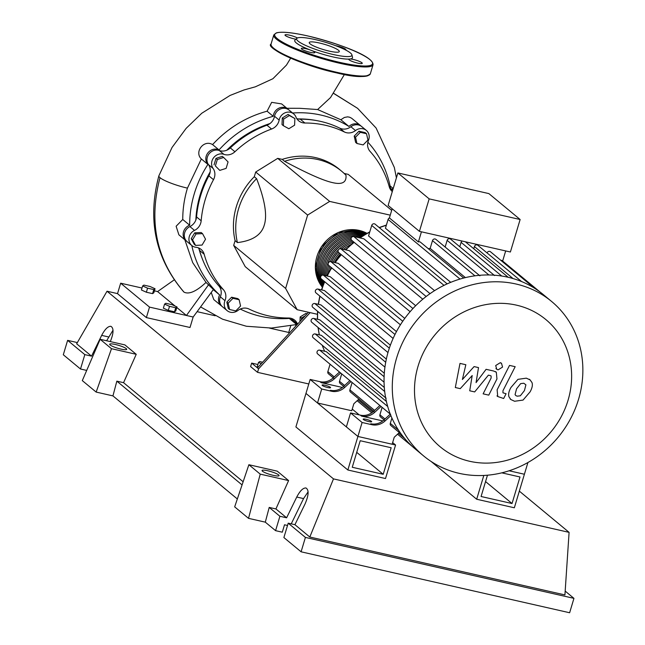 <?xml version="1.0" encoding="UTF-8"?>
<svg xmlns="http://www.w3.org/2000/svg" width="645" height="645" viewBox="0 0 645 645"><rect width="100%" height="100%" fill="white"/><g stroke="black" fill="none" stroke-linecap="round" stroke-linejoin="round"><path stroke-width="0.97" d="M501.778 472.841L519.999 476.978L512.033 503.527L481.081 496.505L487.475 475.196M485.556 481.589L512.033 503.527M431.062 461.433L476.679 499.238L483.815 475.454M527.924 462.505L524.401 474.244L509.099 470.769L524.401 474.244L514.339 507.784L476.679 499.238M316.816 120.631A100.193 91.606 129.6 0 0 298.079 118.946M269.965 123.558A100.193 91.606 129.6 0 0 226.798 150.212M210.165 171.925A100.193 91.606 129.6 0 0 200.079 195.104A100.193 91.606 129.6 0 0 195.846 220.042M261.298 363.667L258.524 362.417L259.782 361.587L262.612 362.232M258.314 366.916L257.315 366.465L258.524 362.417M257.895 364.514L251.655 363.103L250.607 366.594L257.532 372.334L258.581 368.843L310.132 312.64M308.455 312.261L257.428 367.884L251.655 363.103M308.802 383.969L257.532 372.334M258.581 368.843L257.428 367.884M391.684 210.383L348.211 174.36L344.156 173.441M390.249 215.156L329.659 201.409L307.633 215.067L285.63 288.428L233.683 245.382L235.094 240.666L237.408 242.584C252.517 240.787 261.483 234.909 264.313 224.96C267.393 215.228 264.821 199.789 256.589 178.641L254.283 176.73L255.694 172.022L277.721 158.364L282.244 159.388L284.55 161.306C307.246 173.473 323.258 180.584 332.586 182.624C342.173 184.873 346.639 182.414 345.994 175.247A66.62 60.912 129.6 0 0 341.536 171.127A66.62 60.912 129.6 0 0 284.55 161.306M307.633 215.067L255.694 172.022M285.63 288.428L297.168 309.697L245.229 266.659L233.683 245.382M297.168 309.697L317.413 314.292M329.659 201.409L277.721 158.364M235.094 240.666A66.62 60.912 -50.4 0 1 254.283 176.73M256.589 178.641A66.62 60.912 129.6 0 0 237.408 242.584M282.244 159.388A66.62 60.912 -50.4 0 1 339.23 169.208L341.536 171.127M366.521 133.733L367.948 140.03L363.167 144.915L356.967 143.504L355.54 137.208L360.321 132.33L366.521 133.733L365.183 132.62L358.983 131.217L360.321 132.33M355.54 137.208L354.202 136.103L355.629 142.392L356.967 143.504M354.202 136.103L358.983 131.217M289.379 115.536L294.87 118.567L294.604 125.17L288.847 128.734L283.365 125.702L283.623 119.107L289.379 115.536L288.041 114.431L294.87 118.567M283.623 119.107L282.284 117.995L282.018 124.598L283.365 125.702M282.284 117.995L288.041 114.431M217.325 159.484L223.662 157.477L228.064 161.919L226.129 168.377L219.784 170.385L215.382 165.934L217.325 159.484L215.978 158.372L222.323 156.364L223.662 157.477M215.382 165.934L219.784 170.385M214.043 164.83L215.978 158.372M192.557 239.827L196.032 233.958L202.522 233.643L205.537 239.206L202.062 245.076L195.572 245.382L192.557 239.827L191.218 238.714L194.693 232.845L196.032 233.958M194.693 232.845L201.184 232.531L202.522 233.643M191.218 238.714L194.234 244.278L195.572 245.382M229.588 309.503L228.169 303.206L232.942 298.321L239.15 299.731L240.569 306.02L235.796 310.906L229.588 309.503L228.249 308.391L226.83 302.102L228.169 303.206M226.83 302.102L231.603 297.216L232.942 298.321M231.603 297.216L237.811 298.619L239.15 299.731M301.433 319.912L301.513 318.066L305.254 315.744M299.99 321.484L300.167 316.961L301.513 318.066M300.167 316.961L305.923 313.389L306.77 314.091M305.923 313.389L306.915 313.938M198.991 248.865A100.193 91.606 129.6 0 0 202.312 258.806M223.38 289.629L218.76 285.808A11.102 10.151 -50.4 0 1 220.356 296.829L224.976 300.659A11.102 10.151 129.6 0 0 223.38 289.629A100.934 92.283 -50.4 0 1 204.183 254.251A11.102 10.151 129.6 0 0 201.087 249.413A11.102 10.151 129.6 0 0 196.024 247.293A9.256 8.458 -50.4 0 1 191.807 245.527A9.256 8.458 -50.4 0 1 194.5 230.402A11.102 10.151 129.6 0 0 201.167 220.767A100.934 92.283 -50.4 0 1 213.495 179.681A11.102 10.151 129.6 0 0 213.092 168.442A9.256 8.458 -50.4 0 1 213.632 157.719A9.256 8.458 -50.4 0 1 223.904 154.349A11.102 10.151 129.6 0 0 234.933 151.744A100.934 92.283 -50.4 0 1 271.561 129.032A11.102 10.151 129.6 0 0 279.148 120.091A9.256 8.458 -50.4 0 1 285.001 112.827A9.256 8.458 -50.4 0 1 293.677 113.899A9.256 8.458 -50.4 0 1 295.966 117.051A11.102 10.151 129.6 0 0 298.7 120.833A11.102 10.151 129.6 0 0 304.892 123.01A100.934 92.283 -50.4 0 1 344.365 131.967A11.102 10.151 129.6 0 0 355.5 130.564A9.256 8.458 -50.4 0 1 366.312 130.387A9.256 8.458 -50.4 0 1 368.464 140.36A11.102 10.151 129.6 0 0 370.061 151.381A100.934 92.283 -50.4 0 1 389.257 186.768A11.102 10.151 129.6 0 0 392.305 191.565M218.76 285.808A100.934 92.283 -50.4 0 1 199.563 250.421L204.183 254.251M198.458 247.882A11.102 10.151 -50.4 0 1 199.563 250.421M292.112 318.654A11.102 10.151 -50.4 0 1 292.854 320.138L297.474 323.967A11.102 10.151 129.6 0 0 294.733 320.186A11.102 10.151 129.6 0 0 288.549 318.009A100.934 92.283 -50.4 0 1 249.075 309.052A11.102 10.151 129.6 0 0 237.941 310.455A9.256 8.458 -50.4 0 1 227.129 310.632A9.256 8.458 -50.4 0 1 224.976 300.659M392.797 189.896L392.797 189.896A9.256 8.458 -50.4 0 1 392.805 189.896A11.102 10.151 -50.4 0 1 390.362 189.308M304.892 123.01L300.272 119.18A11.102 10.151 -50.4 0 1 296.708 118.535M300.272 119.18A100.934 92.283 -50.4 0 1 339.746 128.137L344.365 131.967M355.5 130.564L350.88 126.734A11.102 10.151 -50.4 0 1 339.746 128.137M234.933 151.744L230.313 147.923A11.102 10.151 -50.4 0 1 219.292 150.519L223.904 154.349M230.313 147.923A100.934 92.283 -50.4 0 1 266.941 125.203L271.561 129.032M279.148 120.091L274.528 116.261A11.102 10.151 -50.4 0 1 266.941 125.203M213.092 168.442L208.472 164.62A11.102 10.151 -50.4 0 1 208.875 175.859L213.495 179.681M201.167 220.767L196.556 216.938A100.934 92.283 -50.4 0 1 208.875 175.859M196.556 216.938A11.102 10.151 -50.4 0 1 189.888 226.572L194.5 230.402M208.472 164.62A9.256 8.458 -50.4 0 1 209.02 153.889A9.256 8.458 -50.4 0 1 219.292 150.519M274.528 116.261A9.256 8.458 -50.4 0 1 280.39 108.997A9.256 8.458 -50.4 0 1 289.065 110.077L293.677 113.899M350.88 126.734A9.256 8.458 -50.4 0 1 361.692 126.557L366.312 130.387M296.958 324.79L295.136 323.282A9.256 8.458 -50.4 0 1 292.854 320.138M227.129 310.632L222.509 306.802A9.256 8.458 -50.4 0 1 220.356 296.829M221.953 306.294A9.256 8.458 -50.4 0 1 221.356 305.851A9.256 8.458 -50.4 0 1 219.647 294.942A106.594 97.46 -50.4 0 1 191.807 245.527L187.187 241.706A9.256 8.458 -50.4 0 1 189.888 226.572M322.347 287.154A35.531 32.484 -50.4 0 1 321.436 246.842A35.531 32.484 -50.4 0 1 359.184 230.402A35.531 32.484 -50.4 0 1 366.965 233.313L359.096 230.354L338.061 232.506L321.331 246.785L315.3 267.675L322.347 287.154M318.05 257.597A34.048 31.129 -50.4 0 1 337.125 234.578M320.63 277.366A35.531 32.484 -50.4 0 1 363.804 234.224A35.531 32.484 -50.4 0 1 364.925 234.506M365.61 234.095A35.531 32.484 129.6 0 0 362.651 233.272A35.531 32.484 129.6 0 0 326.539 247.374A35.531 32.484 129.6 0 0 322.863 285.679M322.653 286.283A35.531 32.484 -50.4 0 1 324.798 247.212A35.531 32.484 -50.4 0 1 361.49 232.313A35.531 32.484 -50.4 0 1 366.167 233.772M366.618 233.514A35.531 32.484 129.6 0 0 360.337 231.353A35.531 32.484 129.6 0 0 323.097 247.035A35.531 32.484 129.6 0 0 322.476 286.775M320.355 259.508A34.048 31.129 -50.4 0 1 339.431 236.489M322.661 261.427A34.048 31.129 -50.4 0 1 341.745 238.4M324.975 263.337A34.048 31.129 -50.4 0 1 344.051 240.319M327.281 265.248A34.048 31.129 -50.4 0 1 346.357 242.23M329.587 267.167A34.048 31.129 -50.4 0 1 329.837 266.32M331.546 261.83A34.048 31.129 -50.4 0 1 338.246 251.881M341.407 248.897A34.048 31.129 -50.4 0 1 348.671 244.141M334.457 262.483A34.048 31.129 -50.4 0 1 340.423 253.936M345.067 249.728A34.048 31.129 -50.4 0 1 346.776 248.494M346.438 248.833A35.531 32.484 129.6 0 0 345.196 249.752M340.528 254.025A35.531 32.484 129.6 0 0 334.561 262.507M330.329 269.626A35.531 32.484 -50.4 0 1 331.006 267.288M333.094 262.176A35.531 32.484 -50.4 0 1 339.375 253.074M343.358 249.341A35.531 32.484 -50.4 0 1 351.219 244.415M353.734 241.98A35.531 32.484 129.6 0 0 341.544 248.93M338.311 252.018A35.531 32.484 129.6 0 0 331.635 261.846M329.853 266.337A35.531 32.484 129.6 0 0 328.313 273.27M326.91 275.939A35.531 32.484 -50.4 0 1 328.7 265.369M330.135 261.644A35.531 32.484 -50.4 0 1 338.569 249.631M339.109 249.115A35.531 32.484 -50.4 0 1 352.581 241.028M351.477 240.053A35.531 32.484 129.6 0 0 325.749 275.681M324.604 275.415A35.531 32.484 -50.4 0 1 351.065 238.852M357.806 237.449A35.531 32.484 -50.4 0 1 360.563 237.271M361.95 236.352A35.531 32.484 129.6 0 0 354.726 236.755M351.549 237.425A35.531 32.484 129.6 0 0 323.476 275.165M323.887 282.945A35.531 32.484 -50.4 0 1 323.201 280.502M322.379 275.157A35.531 32.484 -50.4 0 1 363.119 235.61M364.103 234.998A35.531 32.484 129.6 0 0 321.371 275.729M322.048 279.551A35.531 32.484 129.6 0 0 323.476 284.026M323.137 284.929A35.531 32.484 -50.4 0 1 320.831 278.326M469.649 461.28A82.705 75.618 129.6 0 0 568.068 400.239A82.705 75.618 129.6 0 0 516.484 305.158A82.705 75.618 129.6 0 0 418.057 366.199A82.705 75.618 129.6 0 0 469.649 461.28M459.175 473.341A100.306 91.703 129.6 0 0 570.301 419.202A100.306 91.703 129.6 0 0 551.572 301.441A100.306 91.703 129.6 0 0 515.976 284.002A100.306 91.703 129.6 0 0 404.85 338.141A100.306 91.703 129.6 0 0 423.58 455.902A100.306 91.703 129.6 0 0 459.175 473.341M551.572 301.441L543.34 294.62A100.306 91.703 129.6 0 0 534.286 288.073A100.306 91.703 129.6 0 0 521.362 281.462A100.306 91.703 129.6 0 0 507.744 277.181A100.306 91.703 129.6 0 0 493.457 275.133A100.306 91.703 129.6 0 0 478.469 275.407A100.306 91.703 129.6 0 0 462.699 278.301A100.306 91.703 129.6 0 0 445.953 284.429A100.306 91.703 129.6 0 0 424.942 297.458A100.306 91.703 129.6 0 0 411.647 309.955A100.306 91.703 129.6 0 0 401.472 323.153A100.306 91.703 129.6 0 0 393.805 336.924A100.306 91.703 129.6 0 0 388.371 351.203A100.306 91.703 129.6 0 0 385.097 365.973A100.306 91.703 129.6 0 0 384.049 381.243A100.306 91.703 129.6 0 0 385.508 397.086A100.306 91.703 129.6 0 0 390.088 413.63A100.306 91.703 129.6 0 0 401.101 433.932A100.306 91.703 129.6 0 0 412.268 446.396A100.306 91.703 129.6 0 0 415.34 449.073L423.58 455.902M327.708 387.524A4.442 0.758 -163.3 0 1 322.073 385.105A4.442 0.758 -163.3 0 1 324.935 385.226A4.442 0.758 -163.3 0 1 330.579 387.653A4.442 0.758 -163.3 0 1 327.708 387.524M368.803 421.58A4.442 0.758 -163.3 0 1 363.159 419.153A4.442 0.758 -163.3 0 1 366.029 419.282A4.442 0.758 -163.3 0 1 371.673 421.709A4.442 0.758 -163.3 0 1 368.803 421.58M419.419 231.353L510.388 252.002L520.136 219.51L429.167 198.87L419.419 231.353L388.137 205.433L397.884 172.949L488.854 193.589L520.136 219.51M429.167 198.87L397.884 172.949M463.723 278.027L420.492 242.206A2.217 2.032 129.6 0 0 418.387 241.956L421.427 231.813M479.904 275.834L435.907 239.376A2.217 2.032 129.6 0 0 432.481 240.633L430.151 248.398A91.05 83.245 129.6 0 0 428.32 248.696M494.562 275.56L450.565 239.11A2.217 2.032 129.6 0 0 447.138 240.359L445.139 247.027M462.102 241.036A2.217 2.032 129.6 0 0 461.111 242.359L459.788 246.753M521.628 281.575L477.856 245.302A2.217 2.032 129.6 0 0 474.422 246.551L473.769 248.752M534.391 288.146L490.49 251.768A2.217 2.032 129.6 0 0 487.08 252.945M540.171 292.12L502.358 260.782A2.217 2.032 129.6 0 0 500.867 260.362M502.657 261.023L505.68 250.929M418.387 241.956L389.411 217.946L392.168 208.77M465.4 277.608L430.151 248.398M390.644 414.421L317.679 353.952A2.217 2.032 -50.4 0 1 319.726 350.146L326.281 351.638L386.395 401.448M386.17 398.239L313.204 337.77A2.217 2.032 -50.4 0 1 315.252 333.965L321.395 335.36L384.307 387.492M384.057 382.179L311.777 322.274A2.217 2.032 -50.4 0 1 313.817 318.469L319.872 319.847L384.299 373.237M384.936 367.118L312.801 307.342A2.217 2.032 -50.4 0 1 314.841 303.537L320.992 304.932L386.339 359.088M389.338 348.171L318.05 289.097L324.451 290.548L390.378 345.18M394.982 334.481L323.363 275.133L330.192 276.689L396.465 331.603M402.754 321.25L330.861 261.668L338.327 263.362L404.762 318.42M412.945 308.536L340.81 248.76L349.259 250.679L415.67 305.714M426.16 296.507L353.807 236.546L363.917 238.835L430.054 293.644M434.553 290.653L368.553 235.957L371.714 225.436A2.217 2.032 -50.4 0 1 375.14 224.186L447.162 283.873M450.726 282.333L385.444 228.233L388.088 219.445A2.217 2.032 -50.4 0 1 389.411 217.946M390.273 414.114L383.944 419.976A14.803 13.537 -50.4 0 1 370.786 423.765L371.947 424.724A14.803 13.537 129.6 0 0 385.097 420.935L390.862 415.598M382.799 420.935L361.555 416.114A14.803 13.537 129.6 0 0 374.705 412.324L381.042 406.463M371.947 424.724L362.103 422.491L350.558 412.921L360.402 415.154L361.555 416.114M374.705 412.324L373.552 411.365A14.803 13.537 -50.4 0 1 360.402 415.154M373.552 411.365L379.881 405.503M349.872 380.631L343.543 386.5A14.803 13.537 -50.4 0 1 330.385 390.289L331.546 391.241A14.803 13.537 129.6 0 0 344.696 387.452L351.025 381.59M342.406 387.46L321.154 382.638A14.803 13.537 129.6 0 0 334.303 378.841L340.641 372.979M331.546 391.241L321.702 389.008L310.156 379.445L320.001 381.679L321.154 382.638M382.13 407.366L379.913 414.775A2.217 2.032 129.6 0 0 380.51 416.944L384.049 419.879M391.902 418.041L390.298 423.386A2.217 2.032 129.6 0 0 390.894 425.555L401.238 434.125M330.071 364.223L327.853 371.633A2.217 2.032 129.6 0 0 328.45 373.802L333.255 377.793M341.729 373.89L339.512 381.3A2.217 2.032 129.6 0 0 340.108 383.461L343.648 386.395M352.122 382.493L349.896 389.903A2.217 2.032 129.6 0 0 350.493 392.071L373.657 411.268M334.303 378.841L333.151 377.889A14.803 13.537 -50.4 0 1 320.001 381.679M333.151 377.889L339.488 372.02M358.926 399.061L353.839 403.77L351.743 410.752L317.509 402.98L305.964 393.418L357.911 436.463L347.849 469.995L385.508 478.542L395.57 445.01L357.911 436.463L392.144 444.236L394.24 437.246L399.328 432.537M350.558 412.921L346.365 426.893L357.911 436.463L362.103 422.491M317.509 402.98L321.702 389.008M347.849 469.995L295.902 426.95L310.156 379.445M318.05 289.097A2.217 2.032 129.6 0 0 316.002 292.903L387.984 352.549M323.363 275.133A2.217 2.032 129.6 0 0 321.315 278.938L393.119 338.44M353.807 236.546A2.217 2.032 129.6 0 0 351.759 240.351L422.789 299.207M330.861 261.668A2.217 2.032 129.6 0 0 328.813 265.474L400.416 324.806M340.81 248.76A2.217 2.032 129.6 0 0 338.762 252.566L410.115 311.696M525.909 384.831L523.764 383.235L520.644 383.638L516.564 388.806L515.073 394.603L515.758 395.546L517.177 396.191L520.338 395.796L524.433 390.588L525.909 384.831M517.935 379.349L510.921 387.524C508.752 391.418 508.115 394.538 509.01 396.901L510.88 399.545L514.597 401.263L523.055 400.085L530.085 391.87C532.23 388.016 532.859 384.904 531.972 382.533L530.101 379.905L526.336 378.163L517.935 379.349M509.526 365.409L497.126 389.806L497.738 396.53L503.672 398.497L506.091 393.724L502.963 392.821L502.955 390.741L515.178 366.691L509.526 365.409M498.053 369.883L502.552 367.094L501.528 363.401L500.189 362.748L495.691 365.538L496.715 369.23L498.053 369.883M460.256 388.645L472.196 375.543L469.729 390.789L474.672 391.918L488.386 375.156L490.144 375.551L491.111 375.962L491.119 378.034L483.121 393.845L488.773 395.135L496.956 378.946L496.328 372.246L493.594 371.004L486.096 369.319L476.066 382.614L478.509 367.602L474.091 366.594L462.392 379.51L465.835 364.723L459.998 363.401L455.314 387.524L460.256 388.645M356.725 452.355L383.203 474.293L391.168 447.743L360.216 440.72L352.251 467.27L383.203 474.293M352.243 409.099L359.225 414.888M392.644 442.583L395.57 445.01M172.03 304.69L176.972 306.923L175.722 307.754L169.514 306.343L164.572 304.109L165.821 303.279L172.03 304.69M175.722 307.754L174.505 311.801L175.754 310.979L176.972 306.923M174.505 311.801L168.305 310.398L169.514 306.343M168.305 310.398L163.354 308.165L164.572 304.109M147.584 288.17L142.642 285.937L143.891 285.106L150.091 286.517L155.042 288.75L153.784 289.573L147.584 288.17L146.367 292.225L141.424 289.984L142.642 285.937M153.784 289.573L152.575 293.628L153.824 292.806L155.042 288.75M152.575 293.628L146.367 292.225M208.674 284.614L186.445 315.486L149.519 307.109L120.663 283.195L117.519 293.677L146.375 317.59L190.017 327.491L193.161 317.009L213.406 289.5L206.021 282.429L192.718 262.66L184.833 239.747M219.647 294.942L213.293 289.669M221.356 305.851L213.793 299.586L211.278 292.637M290.968 318.299A106.594 97.46 -50.4 0 1 240.263 309.052M294.588 322.782A9.256 8.458 -50.4 0 1 293.983 322.331A9.256 8.458 -50.4 0 1 291.443 318.428M186.631 241.198A9.256 8.458 -50.4 0 1 186.034 240.746A9.256 8.458 -50.4 0 1 183.39 232.289A9.256 8.458 -50.4 0 1 189.67 225.218L182.753 219.485C182.745 208.932 184.309 198.483 187.437 188.122L201.345 158.96L207.916 164.402A9.256 8.458 -50.4 0 1 207.859 152.938A9.256 8.458 -50.4 0 1 219.018 149.938L212.568 144.593C227.879 128.081 246.051 116.955 267.086 111.206L273.238 116.31A9.256 8.458 -50.4 0 1 278.769 108.255A9.256 8.458 -50.4 0 1 287.912 109.118A9.256 8.458 -50.4 0 1 288.46 109.626M189.67 225.218A106.594 97.46 -50.4 0 1 207.916 164.402M219.018 149.938A106.594 97.46 -50.4 0 1 273.238 116.31M286.896 108.279L299.514 108.287L317.622 109.537L340.858 119.752L348.937 126.452A9.256 8.458 -50.4 0 1 360.539 125.606A9.256 8.458 -50.4 0 1 361.095 126.106M292.612 113.012A106.594 97.46 -50.4 0 1 348.937 126.452M367.884 142.15A106.594 97.46 -50.4 0 1 390.66 188.888A9.256 8.458 -50.4 0 1 393.007 189.203M340.858 119.752L344.365 117.463L347.631 116.858L349.606 117.205L351.654 118.253L360.539 125.606M267.086 111.206L271.666 102.337L281.631 103.918L287.912 109.118M201.345 158.96C194.032 151.994 203.844 139.231 212.568 144.593M186.034 240.746L178.891 234.828L176.125 226.242L182.753 219.485M183.664 291.798L184.027 292.145C189.058 294.644 196.386 291.403 206.021 282.429M174.19 279.89L157.59 291.572L175.085 306.069M193.161 317.009L186.445 315.486L176.803 307.496M184.027 292.145C156.437 260.024 148.431 221.872 160.008 177.673A22.502 3.83 16.7 0 0 180.85 186.429A22.502 3.83 16.7 0 0 187.437 188.122M344.406 74.498L330.522 97.564L317.622 109.537M183.68 291.814C155.429 258.661 147.157 220.001 158.863 175.843A22.502 3.83 16.7 0 0 158.863 175.843A22.502 3.83 16.7 0 0 160.008 177.673M296.184 325.628L295.273 324.87M289.371 333.062L288.718 332.522L290.718 325.846M120.663 283.195L142.005 288.033M154.413 290.855L157.59 291.572M146.375 317.59L149.519 307.109M296.885 38.321A28.872 4.91 -163.3 0 1 315.252 39.587A28.872 4.91 -163.3 0 1 351.912 54.833A28.872 4.91 -163.3 0 1 333.263 54.511A28.872 4.91 -163.3 0 1 296.885 38.321L295.039 40.03A30.154 5.136 16.7 0 0 309.753 49.802A7.031 1.193 16.7 0 0 305.859 48.706A7.031 1.193 16.7 0 0 301.32 48.496A7.031 1.193 16.7 0 0 310.245 52.334A7.031 1.193 16.7 0 0 314.792 52.543A7.031 1.193 16.7 0 0 312.156 50.721L309.753 49.802M312.156 50.721A30.154 5.136 16.7 0 0 333.03 56.937A30.154 5.136 16.7 0 0 349.001 59.082A7.031 1.193 16.7 0 0 348.792 59.276A7.031 1.193 16.7 0 0 357.717 63.113A7.031 1.193 16.7 0 0 362.264 63.315A7.031 1.193 16.7 0 0 353.331 59.477A7.031 1.193 16.7 0 0 350.171 58.977A30.154 5.136 16.7 0 0 352.509 57.276L351.912 54.833M297.434 37.982A7.031 1.193 16.7 0 0 289.541 35.177A7.031 1.193 16.7 0 0 284.993 34.967A7.031 1.193 16.7 0 0 293.927 38.813A7.031 1.193 16.7 0 0 295.95 39.192M345.647 50.004A7.031 1.193 16.7 0 0 345.938 49.786A7.031 1.193 16.7 0 0 337.012 45.948A7.031 1.193 16.7 0 0 335.577 45.658M329.152 51.1A15.69 2.669 16.7 0 0 339.286 51.552A15.69 2.669 16.7 0 0 319.364 42.989A15.69 2.669 16.7 0 0 309.229 42.538A15.69 2.669 16.7 0 0 329.152 51.1M350.171 58.977L349.001 59.082M120.954 349.09A8.885 1.516 -163.3 0 1 109.674 344.245A8.885 1.516 -163.3 0 1 115.415 344.503A8.885 1.516 -163.3 0 1 126.694 349.348A8.885 1.516 -163.3 0 1 120.954 349.09M273.327 475.357A8.885 1.516 -163.3 0 1 262.047 470.511A8.885 1.516 -163.3 0 1 267.78 470.769A8.885 1.516 -163.3 0 1 279.059 475.615A8.885 1.516 -163.3 0 1 273.327 475.357M287.517 525.465L284.518 524.788L282.292 532.19L275.584 530.666L279.898 516.274L286.614 517.798L296.748 497.045C299.99 490.853 303.053 487.83 305.948 487.967C309.068 489.918 308.77 495.239 305.061 503.93L294.926 524.691L288.21 523.168L283.889 537.559L301.094 551.806L305.408 537.414L288.21 523.168M308.1 491.853L303.561 498.585L291.234 523.853M113.02 330.192L106.619 340.753M279.898 516.274L269.207 507.422L265.305 522.16L248.527 518.346L234.675 506.865L248.873 464.722L260.225 474.131L248.527 518.346M275.584 530.666L265.305 522.16M237.336 498.972L112.94 395.893L96.153 392.079L82.302 380.606L100.136 339.286L111.488 348.695L96.153 392.079M565.181 591.094L573.945 598.358L305.408 537.414M301.094 551.806L569.632 612.75L573.945 598.358M286.614 517.798L275.923 508.945L269.207 507.422M519.338 491.127L569.092 532.359L564.923 594.924L309.81 537.027L294.926 524.691M86.704 370.415L80.504 369.013L84.826 354.621L91.534 356.145L101.668 335.384C104.909 329.2 107.981 326.168 110.867 326.306C113.899 328.103 113.713 333.199 110.303 341.592M89.808 363.216L88.51 366.215M84.826 354.621L67.62 340.367L77.352 342.576M91.534 356.145L76.642 343.801L107.022 291.226L117.535 293.612M80.504 369.013L63.307 354.758L67.62 340.367M260.225 474.131L288.605 480.573L277.245 471.164L248.873 464.722M288.605 480.573L275.923 508.945M309.81 537.027L333.489 478.888L107.022 291.226M100.136 339.286L124.88 344.898L136.232 354.307L123.558 382.678L116.842 381.155L112.94 395.893M243.133 481.767L123.558 382.678M242.069 484.927L116.842 381.155M136.232 354.307L111.488 348.695M569.092 532.359L333.489 478.888M197.386 311.728L215.164 315.768M269.537 328.103L288.734 332.457M320.017 296.232A91.05 83.245 129.6 0 0 318.477 304.359M317.743 311.446A91.05 83.245 129.6 0 0 317.59 319.323M318.178 327.587A91.05 83.245 129.6 0 0 319.38 334.9M322.266 345.285A91.05 83.245 129.6 0 0 324.637 351.259M513.041 278.551L474.422 246.551M501.737 276.028L461.111 242.359M488.886 274.964L447.138 240.359M474.946 275.826L432.481 240.633M386.331 225.299A91.05 83.245 129.6 0 0 379.381 227.701M369.706 232.127A91.05 83.245 129.6 0 0 360.063 237.965M354.169 242.351A91.05 83.245 129.6 0 0 345.817 249.897M341.358 254.719A91.05 83.245 129.6 0 0 335.166 262.644M331.724 267.885A91.05 83.245 129.6 0 0 327.257 276.02M324.685 281.736A91.05 83.245 129.6 0 0 321.734 289.936M385.097 420.935L383.944 419.976M344.696 387.452L343.543 386.5M385 418.992L379.913 414.775M398.513 430.191L390.298 423.386M334.215 376.906L327.853 371.633M344.599 385.517L339.512 381.3M374.608 410.389L349.896 389.903M404.536 438.318L398.489 433.311M372.802 412.026L358.088 399.836M385.702 362.256L314.841 303.537M387.685 406.471L319.726 350.146M384.114 376.72L313.817 318.469M384.686 391.507L315.252 333.965M444.018 285.356L371.714 225.436M460.022 279.059L388.088 219.445M333.602 93.412L357.596 108.328L376.1 128.024L394.345 167.498L396.409 177.875M273.786 34.951L276.415 32.855C281.881 31.46 292.29 32.484 307.657 35.918C337.641 43.255 373.342 55.881 373.052 64.734A51.818 8.82 -163.3 0 1 339.576 63.234A51.818 8.82 -163.3 0 1 273.786 34.951L271.061 44.037A51.818 8.82 16.7 0 0 336.851 72.313A51.818 8.82 16.7 0 0 370.327 73.812C366.11 77.755 354.823 77.432 336.456 72.845C301.779 65.548 264.619 47.424 271.061 44.037M339.56 62.339A51.076 8.691 16.7 0 0 369.948 59.654A51.076 8.691 16.7 0 0 307.697 35.943A51.076 8.691 16.7 0 0 277.302 38.627A51.076 8.691 16.7 0 0 339.56 62.339M368.65 75.272A51.076 8.691 -163.3 0 1 336.513 72.845M336.416 72.82A51.076 8.691 -163.3 0 1 271.658 46.174M296.748 497.045L303.561 498.585M101.668 335.384L108.489 336.932M324.564 351.243L322.145 345.18M319.251 334.868L318.017 327.45M317.413 319.283L317.55 311.285M318.259 304.311L319.799 296.047M508.187 277.277L465.351 241.778M412.3 446.429L397.538 434.198M371.738 412.816L357.137 400.714M321.468 289.871L324.451 281.543M326.959 275.955L331.482 267.683M334.828 262.571L341.116 254.509M345.454 249.817L353.936 242.149M359.676 237.876L369.811 231.773M379.171 227.524L386.403 225.049M529.319 379.26L530.101 379.905M510.098 398.9L510.88 399.545M496.964 395.885L497.738 396.53M495.932 368.585L496.715 369.23M500.754 362.756L501.528 363.401M495.545 371.601L496.328 372.246M289.283 318.436L293.983 322.331M390.088 185.921L393.216 188.509M158.872 175.827L172.038 147.471L186.131 128.379L201.756 113.262L230.088 95.428L243.979 89.977L255.356 86.809L272.908 78.722L286.477 65.072L290.653 58.163M333.659 93.332L357.596 108.328M200.958 307.133L222.549 319.194L246.398 326.257L271.464 328.055L296.652 324.54M373.052 64.734L370.327 73.812"/></g></svg>
